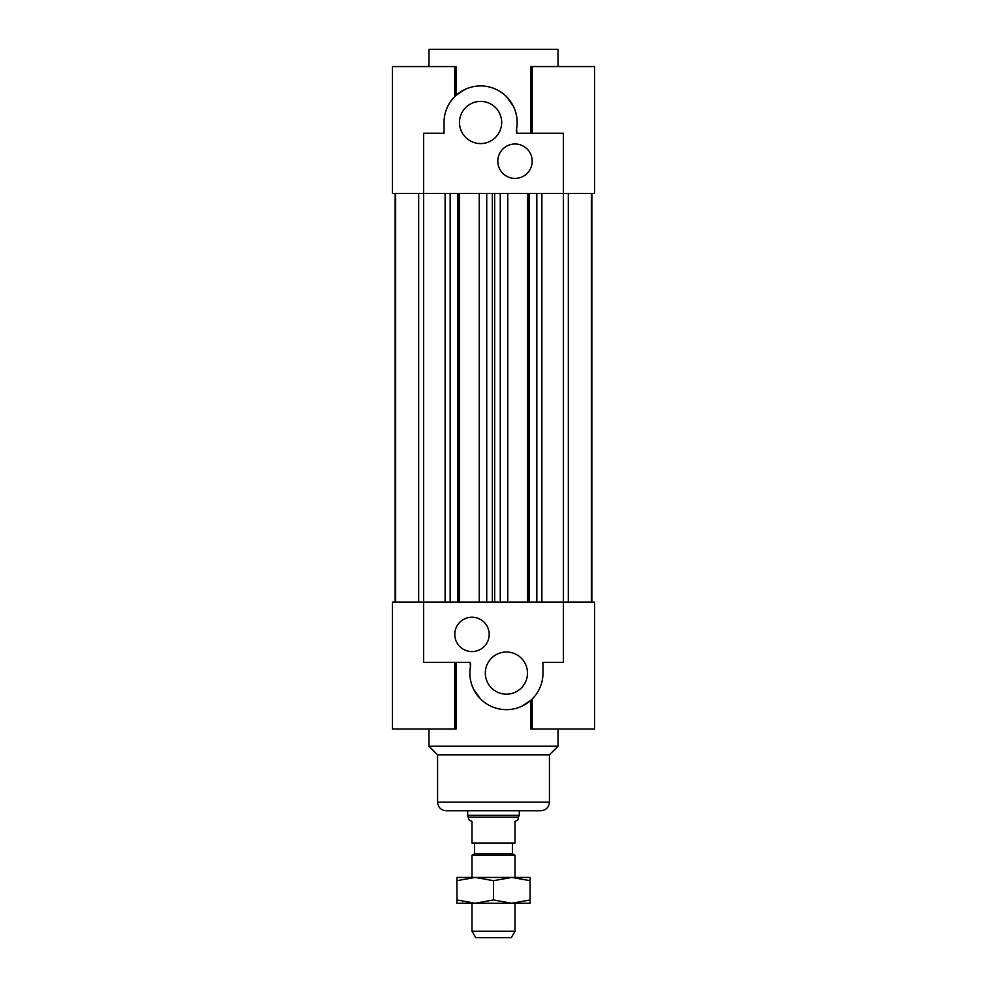<?xml version="1.0" encoding="UTF-8"?>
<svg xmlns="http://www.w3.org/2000/svg" width="987" height="987" viewBox="0 0 987 987"><rect width="100%" height="100%" fill="white"/><g stroke="black" fill="none" stroke-linecap="round" stroke-linejoin="round"><path stroke-width="1.48" d="M418.673 602.119L418.673 193.452M395.639 193.452L395.639 602.119M454.785 96.578L454.785 66.561L392.407 66.561L392.407 193.452L423.596 193.452L423.596 602.119L392.407 602.119L392.407 729.023L456.117 729.023L456.117 662.339M494.647 193.452L494.647 602.119M492.353 193.452L492.353 602.119M486.727 193.452L486.727 602.119M479.25 193.452L479.25 602.119M459.523 193.452L459.523 602.119M458.758 193.452L458.758 602.119M457.647 193.452L457.647 602.119M450.171 193.452L450.171 602.119M395.108 193.452L395.108 602.119M591.361 193.452L591.361 602.119M568.327 602.119L568.327 193.452M516.571 129.001L516.867 133.233A8.599 8.599 0 0 1 516.571 129.001A36.568 36.568 0 0 0 483.864 86.066A36.568 36.568 0 0 0 444.027 122.474L444.027 133.233L423.596 133.233L423.596 193.452L563.404 193.452L563.404 602.119L423.596 602.119L423.596 662.339L470.133 662.339A8.599 8.599 0 0 1 470.429 666.583L470.133 662.339M500.273 193.452L500.273 602.119M507.75 193.452L507.75 602.119M527.477 193.452L527.477 602.119M528.242 193.452L528.242 602.119M529.353 193.452L529.353 602.119M536.829 193.452L536.829 602.119M591.892 193.452L591.892 602.119M540.814 810.746L446.186 810.746C440.955 810.241 438.092 807.366 437.574 802.147L549.426 802.147C548.908 807.366 546.045 810.241 540.814 810.746M549.426 802.147L549.426 754.833L437.574 754.833L437.574 802.147M549.426 754.833L558.025 746.221L428.975 746.221L437.574 754.833M532.215 698.993L532.215 729.023L594.593 729.023L594.593 602.119L563.404 602.119L563.404 662.339L542.973 662.339L542.973 673.097A36.568 36.568 0 0 1 503.136 709.517A36.568 36.568 0 0 1 470.429 666.583M532.215 729.023L530.883 729.023L530.883 700.252L522.259 706.038M480.25 698.648L473.612 689.271M506.405 694.169A21.072 21.072 0 0 1 488.146 662.561A21.072 21.072 0 0 1 524.665 662.561A21.072 21.072 0 0 1 506.405 694.169M471.996 651.593A17.211 17.211 0 0 1 457.092 625.783A17.211 17.211 0 0 1 486.887 625.783A17.211 17.211 0 0 1 471.996 651.593M428.975 66.561L428.975 49.35L558.025 49.35L558.025 66.561M454.785 66.561L456.117 66.561L456.117 95.32L464.741 89.533M516.867 133.233L563.404 133.233L563.404 193.452L594.593 193.452L594.593 66.561L530.883 66.561L530.883 133.233M506.75 96.923L513.388 106.312M480.595 101.402A21.072 21.072 0 0 1 498.854 133.023A21.072 21.072 0 0 1 462.335 133.023A21.072 21.072 0 0 1 480.595 101.402M515.004 143.991A17.211 17.211 0 0 1 529.908 169.801A17.211 17.211 0 0 1 500.113 169.801A17.211 17.211 0 0 1 515.004 143.991M468.763 817.199L518.237 817.199L518.237 819.642L515.004 821.505L515.004 843.009L471.996 843.009L471.996 821.505L468.763 819.642L467.69 815.336L519.31 815.336L519.31 810.746M518.237 817.199L519.31 815.336M474.574 843.009L474.574 853.767L512.426 853.767L512.426 843.009M512.426 853.767L515.004 855.26L471.996 855.26L474.574 853.767M471.996 931.197L475.722 937.65L511.278 937.65L515.004 931.197L471.996 931.197L471.996 903.241M515.004 931.197L515.004 903.241M515.004 877.431L515.004 855.26M511.784 903.241L456.932 903.241L456.932 899.971L475.216 903.241L493.5 899.971L511.784 903.241L530.068 899.971L530.068 903.241L511.784 903.241M530.068 880.688L511.784 877.431L530.068 877.431L530.068 899.971M493.5 880.688L475.216 877.431L511.784 877.431L493.5 880.688L493.5 899.971M456.932 880.688L456.932 877.431L475.216 877.431L456.932 880.688L456.932 899.971M445.1 193.452L445.1 602.119M541.9 602.119L541.9 193.452M428.975 729.023L428.975 746.221M558.025 729.023L558.025 746.221M454.785 662.339L454.785 729.023M532.215 133.233L532.215 66.561M467.69 815.336L467.69 810.746M471.996 877.431L471.996 855.26"/></g></svg>
